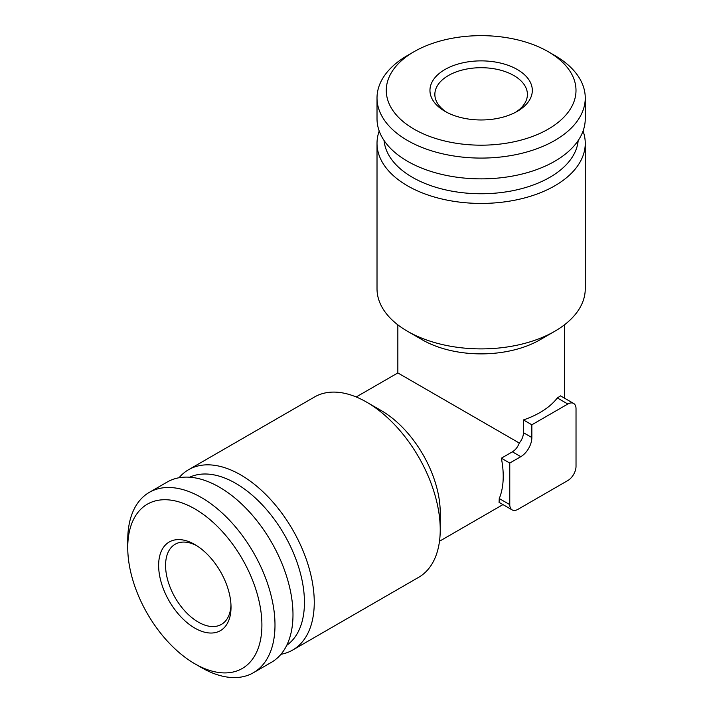 <?xml version="1.0" encoding="UTF-8"?>
<svg xmlns="http://www.w3.org/2000/svg" width="713" height="713" viewBox="0 0 713 713"><rect width="100%" height="100%" fill="white"/><g stroke="black" fill="none" stroke-linecap="round" stroke-linejoin="round"><path stroke-width="1.07" d="M280.958 654.284A104.116 60.115 -120 0 0 292.695 650.042L418.674 577.307A104.116 60.115 -120 0 0 440.233 529.643L440.233 512.647A83.296 48.092 -120 0 0 381.339 410.635L366.616 402.132A104.116 60.115 -120 0 0 314.549 396.972L188.58 469.707A104.116 60.115 -120 0 0 179.043 477.746M501.355 458.201L509.768 463.058L520.811 456.676L512.397 451.819L501.355 458.201A83.296 48.092 60 0 1 499.252 498.547L499.082 502.264M512.397 451.819C515.472 449.965 517.772 447.033 519.269 443.04L397.845 372.935L356.197 396.972M379.209 131.032A104.116 60.115 0 0 0 377.017 143.313L377.017 288.783A104.116 60.115 0 0 0 407.515 331.287L422.239 339.789A83.296 48.092 0 0 0 540.035 339.789L554.759 331.287A104.116 60.115 0 0 0 585.257 288.783L585.257 143.313A104.116 60.115 0 0 0 583.056 131.032M519.269 443.04C521.978 439.734 523.369 436.285 523.44 432.693L523.44 419.939A83.296 48.092 180 0 0 557.325 397.943L560.463 395.947M440.233 529.643A104.116 60.115 -120 0 0 366.616 402.132M292.695 650.042A104.116 60.115 -120 0 0 292.695 529.821A104.116 60.115 -120 0 0 188.58 469.707M286.742 645.31A97.173 56.104 -120 0 0 284.318 534.652A97.173 56.104 -120 0 0 189.694 477.22M201.369 667.555L194.827 663.776L201.369 667.555A104.116 60.115 -120 0 0 253.427 672.715L271.421 662.324A104.116 60.115 -120 0 0 271.421 542.094A104.116 60.115 -120 0 0 167.305 481.988L149.311 492.371A104.116 60.115 -120 0 0 127.743 540.035L127.743 547.593A94.865 54.767 -120 0 0 194.827 663.776A94.865 54.767 -120 0 0 261.903 625.051A94.865 54.767 -120 0 0 194.827 508.868A94.865 54.767 -120 0 0 127.743 547.593M253.427 672.715A104.116 60.115 -120 0 0 253.427 552.486A104.116 60.115 -120 0 0 149.311 492.371M194.827 628.108A51.184 29.554 -120 0 0 231.021 607.218A51.184 29.554 -120 0 0 194.827 544.527A51.184 29.554 -120 0 0 158.634 565.427A51.184 29.554 -120 0 0 194.827 628.108M422.239 339.789L407.515 331.287A104.116 60.115 0 0 0 554.759 331.287M377.017 143.313A104.116 60.115 0 0 0 407.515 185.817A104.116 60.115 0 0 0 520.98 198.856A104.116 60.115 0 0 0 585.257 143.313M384.084 140.532A97.173 56.104 0 0 0 412.417 177.323A97.173 56.104 0 0 0 516.007 190.014A97.173 56.104 0 0 0 578.181 140.532M414.057 51.693L407.515 55.471A104.116 60.115 0 0 0 377.017 97.975L377.017 118.759A104.116 60.115 0 0 0 407.515 161.263A104.116 60.115 0 0 0 520.98 174.293A104.116 60.115 0 0 0 585.257 118.759L585.257 97.975A104.116 60.115 0 0 0 554.759 55.471L548.217 51.693A94.865 54.767 0 0 0 414.057 51.693A94.865 54.767 0 0 0 414.057 129.142A94.865 54.767 0 0 0 548.217 129.142A94.865 54.767 0 0 0 548.217 51.693M377.017 97.975A104.116 60.115 0 0 0 407.515 140.479A104.116 60.115 0 0 0 520.98 153.509A104.116 60.115 0 0 0 585.257 97.975M444.948 111.317A51.184 29.554 0 0 0 517.326 111.317A51.184 29.554 0 0 0 517.326 69.526A51.184 29.554 0 0 0 444.948 69.526A51.184 29.554 0 0 0 444.939 111.317A51.184 29.554 0 0 0 444.948 111.317M509.768 463.058L509.768 504.617A11.568 6.675 120 0 0 512.166 509.911A11.568 6.675 120 0 0 517.95 509.34L567.842 480.526A11.568 6.675 120 0 0 576.024 466.364L576.024 408.745A11.568 6.675 120 0 0 573.626 403.442A11.568 6.675 120 0 0 567.842 404.021L531.853 424.796L523.44 419.939M531.853 424.796L531.853 437.55L523.44 432.693M520.811 456.676A15.615 9.019 120 0 0 531.853 437.55M196.601 545.605A46.274 26.72 -120 0 0 175.157 544.242A46.274 26.72 -120 0 0 168.063 581.327A46.274 26.72 -120 0 0 198.294 622.101A46.274 26.72 -120 0 0 221.431 624.392A46.274 26.72 -120 0 0 230.976 605.141M515.508 112.315A46.274 26.72 0 0 0 527.406 94.428A46.274 26.72 0 0 0 481.132 67.708A46.274 26.72 0 0 0 434.859 94.428A46.274 26.72 0 0 0 446.766 112.315M509.768 504.617L499.252 498.547M567.842 404.021L557.325 397.943M502.959 504.599L439.493 541.247M564.429 398.13L564.429 324.852M397.845 372.935L397.845 324.852M512.166 509.911L499.038 502.335M573.626 403.442L560.507 395.867"/></g></svg>
